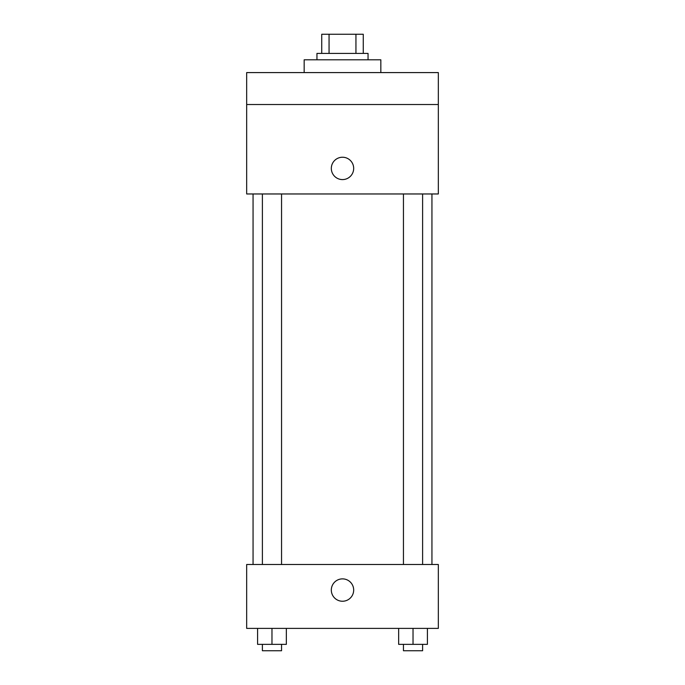 <?xml version="1.0" encoding="UTF-8"?>
<svg xmlns="http://www.w3.org/2000/svg" width="685" height="685" viewBox="0 0 685 685"><rect width="100%" height="100%" fill="white"/><g stroke="black" fill="none" stroke-linecap="round" stroke-linejoin="round"><path stroke-width="1.03" d="M329.057 53.413L329.057 34.25L321.736 34.25L321.736 53.413L321.736 34.25M329.057 34.25L363.264 34.25L363.264 53.413M355.943 53.413L355.943 34.25M316.95 59.8L316.95 53.413L368.05 53.413L368.05 59.8M380.834 72.584L380.834 59.8L304.166 59.8L304.166 72.584M246.668 72.584L438.332 72.584L438.332 104.522L246.668 104.522L246.668 72.584M438.332 104.522L438.332 193.966L246.668 193.966L246.668 104.522M342.5 179.59A11.183 11.183 0 0 1 332.816 162.825A11.183 11.183 0 0 1 352.184 162.825A11.183 11.183 0 0 1 342.5 179.59M246.668 564.5L438.332 564.5L438.332 628.393L246.668 628.393L246.668 564.5M342.5 601.242A11.183 11.183 0 0 1 332.816 584.468A11.183 11.183 0 0 1 352.184 584.468A11.183 11.183 0 0 1 342.5 601.242M398.653 628.393L398.653 644.362L427.406 644.362L427.406 628.393L427.406 644.362M413.029 644.362L413.029 628.393M422.611 644.362L422.611 650.75L403.448 650.75L403.448 644.362M257.594 628.393L257.594 644.362L286.347 644.362L286.347 628.393L286.347 644.362M271.971 644.362L271.971 628.393M281.552 644.362L281.552 650.75L262.389 650.75L262.389 644.362M431.944 564.5L431.944 193.966M253.056 564.5L253.056 193.966M403.448 193.966L403.448 564.5M422.611 193.966L422.611 564.5M281.552 564.5L281.552 193.966M262.389 564.5L262.389 193.966"/></g></svg>
